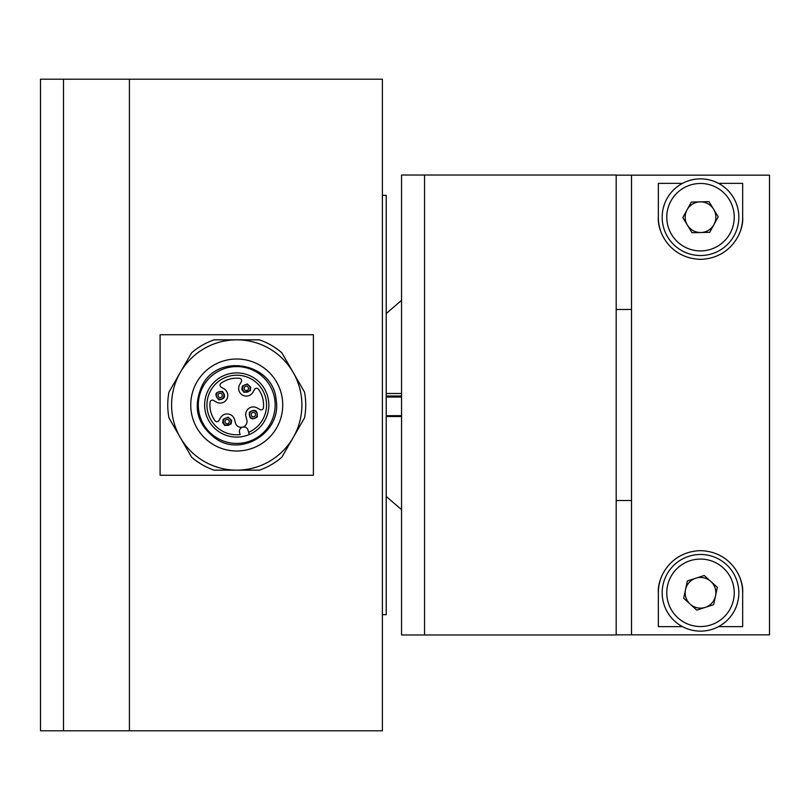 <?xml version="1.0" encoding="UTF-8"?>
<svg xmlns="http://www.w3.org/2000/svg" width="810" height="810" viewBox="0 0 810 810"><rect width="100%" height="100%" fill="white"/><g stroke="black" fill="none" stroke-linecap="round" stroke-linejoin="round"><path stroke-width="1.21" d="M382.391 614.658L386.218 614.658L386.218 195.342L382.391 195.342M382.391 730.792L382.391 79.208L129.418 79.208L129.418 730.792L129.418 79.208L63.494 79.208L63.494 730.792L63.494 79.208L40.5 79.208L40.5 730.792L382.391 730.792M313.399 334.743L313.399 475.257L160.086 475.257L160.086 334.743L313.399 334.743M276.575 427.994A45.998 45.998 0 0 1 213.739 444.832A45.998 45.998 0 0 1 196.911 382.006A45.998 45.998 0 0 1 259.737 365.168A45.998 45.998 0 0 1 276.575 427.994M236.743 470.154A65.154 65.154 0 0 0 293.169 372.418A65.154 65.154 0 0 0 180.316 372.418A65.154 65.154 0 0 0 236.743 470.154L214.063 470.154A68.992 68.992 0 0 1 191.646 457.215L168.976 417.94A68.992 68.992 0 0 1 168.976 392.06L191.646 352.785A68.992 68.992 0 0 1 214.063 339.846L259.413 339.846A68.992 68.992 0 0 1 281.829 352.785L304.509 392.06A68.992 68.992 0 0 1 304.509 417.94L281.829 457.215A68.992 68.992 0 0 1 259.413 470.154L236.743 470.154M180.316 437.582L191.646 457.215M216.867 439.415C243.486 456.627 281.85 430.991 276.139 399.816C273.416 363.325 218.801 352.461 202.328 385.135C192.294 407.207 197.144 425.311 216.867 439.415M203.462 385.793A38.424 38.424 0 0 0 236.743 443.424A38.424 38.424 0 0 0 270.014 385.793A38.424 38.424 0 0 0 203.462 385.793M208.94 388.952A32.096 32.096 0 0 1 264.536 388.952A32.096 32.096 0 0 1 236.743 437.096A32.096 32.096 0 0 1 208.94 388.952M235.457 422.962A5.883 5.883 0 0 0 242.666 427.123A5.883 5.883 0 0 0 246.827 419.914L245.936 416.563A7.665 7.665 0 0 1 257.165 407.946L259.98 409.566A2.298 2.298 0 0 0 263.422 407.815A26.831 26.831 0 0 0 258.441 389.215A2.298 2.298 0 0 0 254.583 389.418L252.963 392.232A7.665 7.665 0 0 1 242.494 395.047A7.665 7.665 0 0 1 239.679 384.568L241.309 381.753A2.298 2.298 0 0 0 239.557 378.321A26.831 26.831 0 0 0 220.958 383.302A2.298 2.298 0 0 0 221.16 387.15L223.975 388.78A7.665 7.665 0 0 1 226.78 399.249A7.665 7.665 0 0 1 216.31 402.054L213.496 400.434A2.298 2.298 0 0 0 210.063 402.185A26.831 26.831 0 0 0 215.045 420.785A2.298 2.298 0 0 0 218.892 420.582L220.523 417.768A7.665 7.665 0 0 1 234.566 419.61L235.457 422.962M223.833 419.681A3.837 3.837 0 0 1 230.475 419.681A3.837 3.837 0 0 1 227.154 425.432A3.837 3.837 0 0 1 223.833 419.681A3.837 3.837 0 0 0 225.241 424.916A3.837 3.837 0 0 0 230.475 423.508A3.837 3.837 0 0 0 229.078 418.274A3.837 3.837 0 0 0 223.833 419.681M250.017 412.665A3.837 3.837 0 0 1 255.251 411.267A3.837 3.837 0 0 1 256.659 416.502A3.837 3.837 0 0 0 255.251 411.267A3.837 3.837 0 0 0 250.017 412.665A3.837 3.837 0 0 0 251.424 417.899A3.837 3.837 0 0 0 256.659 416.502M243 386.492A3.837 3.837 0 0 1 249.642 386.492A3.837 3.837 0 0 1 246.321 392.232A3.837 3.837 0 0 1 243 386.492A3.837 3.837 0 0 0 244.407 391.726A3.837 3.837 0 0 0 249.642 390.319A3.837 3.837 0 0 0 248.235 385.084A3.837 3.837 0 0 0 243 386.492M249.227 434.575L248.062 430.242A4.404 4.404 0 0 0 242.666 427.123A4.404 4.404 0 0 0 239.547 432.52L240.114 434.606A29.798 29.798 0 0 1 208.373 395.877A29.798 29.798 0 0 1 256.74 382.907A29.798 29.798 0 0 1 248.629 432.327M229.058 422.688A2.187 2.187 0 0 0 227.154 419.408A2.187 2.187 0 0 0 225.261 422.688A2.187 2.187 0 0 0 229.058 422.688M255.231 415.682A2.187 2.187 0 0 0 253.338 412.391A2.187 2.187 0 0 0 251.444 415.682A2.187 2.187 0 0 0 255.231 415.682M248.214 389.499A2.187 2.187 0 0 0 246.321 386.218A2.187 2.187 0 0 0 244.428 389.499A2.187 2.187 0 0 0 248.214 389.499M221.241 393.518A2.187 2.187 0 0 1 221.241 397.315A2.187 2.187 0 0 1 217.951 395.422A2.187 2.187 0 0 1 221.241 393.518M222.061 392.101A3.837 3.837 0 0 1 222.061 398.733A3.837 3.837 0 0 1 216.31 395.422A3.837 3.837 0 0 1 222.061 392.101M424.551 634.969L424.551 175.031L401.547 175.031L401.547 634.969L424.551 634.969L424.551 175.031L616.187 175.031L616.187 634.969L424.551 634.969M631.516 309.491L616.187 309.491M616.187 500.509L631.516 500.509M616.187 175.162L631.516 175.162L631.516 634.837L616.187 634.837M631.516 634.837L769.5 634.837L769.5 175.162L631.516 175.162M718.521 183.364L742.669 183.364L742.669 217.191C743.853 231.508 731.268 258.299 700.65 259.352C669.91 258.491 657.173 231.66 658.348 217.191L658.348 183.364L682.496 183.364M682.496 626.636L658.348 626.636L658.348 592.809C657.173 578.492 669.749 551.701 700.366 550.648C731.116 551.509 743.843 578.34 742.669 592.809L742.669 626.636L718.521 626.636M742.669 592.809A42.16 42.16 0 0 0 740.725 580.132M660.271 580.223A42.16 42.16 0 0 0 658.348 592.809M658.348 217.191A42.16 42.16 0 0 0 660.302 229.868M740.745 229.777A42.16 42.16 0 0 0 742.669 217.191M687.366 580.952L704.204 575.495L717.346 587.351L713.661 604.665L696.813 610.122L683.67 598.266L687.366 580.952M726.175 564.347A38.323 38.323 0 0 1 712.324 629.269A38.323 38.323 0 0 1 663.025 584.81A38.323 38.323 0 0 1 726.175 564.347A38.323 38.323 0 0 1 712.324 629.269A38.323 38.323 0 0 1 663.025 584.81A38.323 38.323 0 0 1 726.175 564.347M715.503 596.008A15.329 15.329 0 0 0 695.78 578.219A15.329 15.329 0 0 0 690.241 604.189A15.329 15.329 0 0 0 715.503 596.008M401.547 397.052L386.218 397.052M386.218 415.692L401.547 415.692M401.547 416.168L386.218 416.168M386.218 395.999L401.547 395.999M691.315 202.065L709.013 201.66L718.207 216.786L709.712 232.318L692.013 232.723L682.81 217.596L691.315 202.065M733.253 197.275A38.323 38.323 0 0 1 701.379 255.514A38.323 38.323 0 0 1 666.883 198.794A38.323 38.323 0 0 1 733.253 197.275A38.323 38.323 0 0 1 701.379 255.514A38.323 38.323 0 0 1 666.883 198.794A38.323 38.323 0 0 1 733.253 197.275M713.954 224.552A15.329 15.329 0 0 0 700.164 201.862A15.329 15.329 0 0 0 687.406 225.16A15.329 15.329 0 0 0 713.954 224.552M723.097 567.759A33.726 33.726 0 0 0 667.521 585.772A33.726 33.726 0 0 0 710.907 624.895A33.726 33.726 0 0 0 723.097 567.759M729.324 199.665A33.726 33.726 0 0 0 670.923 201.001A33.726 33.726 0 0 0 701.278 250.908A33.726 33.726 0 0 0 729.324 199.665M223.175 419.296L222.669 422.587L224.856 425.584L231.144 423.893L231.609 420.451L228.096 417.099L223.175 419.296M249.348 412.28C249.024 418.983 251.687 420.511 257.317 416.887C257.641 410.184 254.988 408.655 249.348 412.28M242.342 386.107L241.836 389.397L244.023 392.384L250.3 390.703L250.776 387.261L247.263 383.899L242.342 386.107M222.446 391.433C215.146 391.665 213.972 394.47 218.902 399.846C224.897 399.067 226.071 396.262 222.446 391.433M401.547 300.348L386.218 313.531M386.218 496.469L401.547 509.652M401.547 393.498L386.218 393.498M401.547 416.502L386.218 416.502"/></g></svg>
